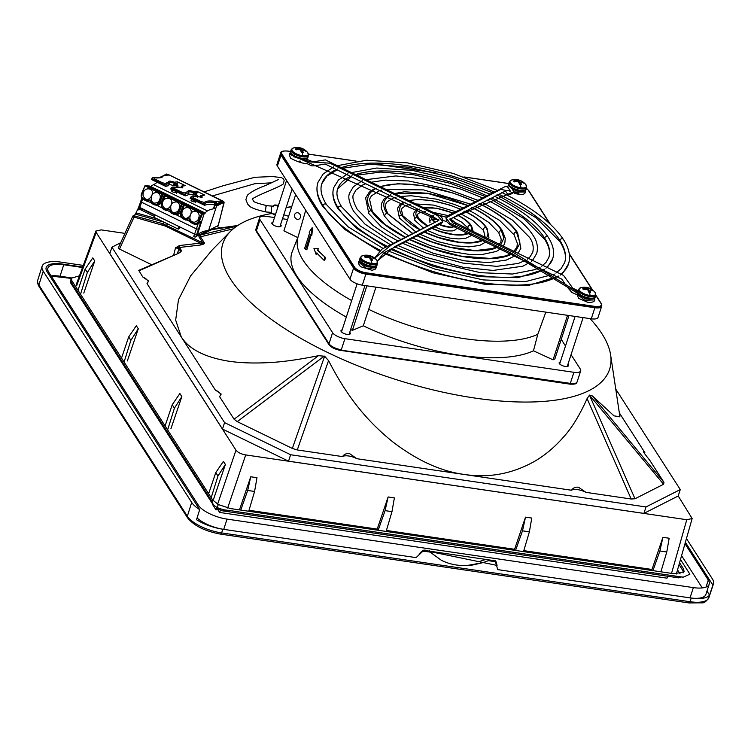 <?xml version="1.0" encoding="UTF-8"?>
<svg xmlns="http://www.w3.org/2000/svg" width="751" height="751" viewBox="0 0 751 751"><rect width="100%" height="100%" fill="white"/><g stroke="black" fill="none" stroke-linecap="round" stroke-linejoin="round"><path stroke-width="1.13" d="M680.49 559.523L689.906 574.186L683.138 577.209L235.861 511.497C222.822 509.272 226.614 510.999 217.067 507.563L212.364 504.193L216.044 509.976L218.344 504.55L230.473 508.568L674.304 573.773L684.123 571.755L683.598 569.051L679.571 562.781M681.955 576.759L678.594 577.848L674.426 575.933M683.128 572.938L683.598 569.051M218.344 504.55L212.552 499.847L212.045 501.527L213.528 505.376L70.237 282.207L71.279 278.227L71.871 280.743L212.552 499.847M79.456 275.824L71.279 278.227M70.772 281.484L71.401 282.479L71.871 280.743M216.438 508.361L222.521 510.84L228.924 510.483M678.2 495.932L692.15 518.537L676.36 573.999M124.084 362.057L130.871 340.325L128.684 336.927L121.531 358.086M127.351 360.94L138.297 328.788L130.871 340.325M128.684 336.927L136.316 325.699L138.297 328.788M213.575 499.162L225.394 464.447L223.413 461.358L215.781 472.586L208.628 493.745M170.909 428.765L181.845 396.612L179.864 393.533L172.232 404.751L165.079 425.911M83.802 293.106L94.748 260.954L92.767 257.875L85.135 269.102L77.982 290.261M76.32 284.376L95.903 231.008L96.194 232.463L235.992 450.196C237.851 452.477 241.09 454.055 245.718 454.928L686.78 519.72L692.15 518.537M660.908 571.802L666.775 552.013L669.169 538.242L662.917 537.322L651.981 569.474L523.794 550.643M523.513 551.619L529.38 531.83L531.774 518.059L525.522 517.139L514.585 549.291L386.408 530.459M386.117 531.436L391.984 511.647L394.378 497.875L388.136 496.955L377.19 529.108L249.013 510.276M248.722 511.243L254.589 491.464L256.983 477.692L250.74 476.772L239.466 509.891M124.957 233.373L101.254 229.89L95.903 231.008M222.484 429.056L109.843 253.613L111.927 247.173L224.577 422.616L290.628 454.749L288.534 461.18L222.484 429.056L224.577 422.616M643.917 513.393L646.01 506.953L680.265 489.568L678.172 496.007L643.917 513.393L288.534 461.18M120.714 242.714L111.927 247.173M290.628 454.749L646.01 506.953M680.265 489.568L615.754 389.093M148.2 281.944A10.261 3.821 18 0 0 142.728 276.931L138.757 270.369L178.184 253.481L139.968 270.36M220.785 394.988A10.261 3.821 18 0 0 215.312 389.985L147.008 283.606L148.614 281.015L142.728 276.931M619.331 412.862L644.846 452.6C642.002 450.065 643.654 452.646 649.812 460.344L663.959 482.367L663.565 484.264L634.989 498.777L631.187 499.011L585.93 492.356A10.261 3.821 18 0 0 577.65 489.633A10.261 3.821 18 0 0 571.52 490.243L356.941 458.72A10.261 3.821 18 0 0 348.661 455.988A10.261 3.821 18 0 0 342.531 456.599L297.265 449.952L292.346 448.431L237.241 421.63L234.077 419.218L219.592 396.65L221.198 394.059L215.312 389.985M643.494 451.586L644.846 452.6A10.261 3.821 18 0 0 644.105 452.815M118.451 248.281L118.602 247.642L119.512 249.088L151.721 264.756M178.137 253.5L180.55 251.529L179.592 252.74M292.346 448.431L324.62 356.246L318.452 355.683C297.415 359.945 279.926 362.292 265.985 362.742C251.153 363.39 238.105 362.771 226.849 360.893C203.887 356.819 188.679 348.774 181.216 336.767L175.668 320.086L178.466 299.809L190.641 275.861L212.204 249.933L230.407 231.439A203.333 75.823 18 0 0 230.538 279.137A203.333 75.823 18 0 0 475.092 398.086A203.333 75.823 18 0 0 610.629 354.979A203.333 75.823 18 0 0 601.917 333.697A203.333 75.823 18 0 0 590.061 318.621M179.996 252.186L180.578 250.872A1.136 0.967 -32.7 0 1 181.226 250.214C181.78 251.022 180.766 252.111 178.184 253.481M173.622 255.274L175.499 247.839L179.48 245.539L200.376 243.099C203.615 243.746 204.432 243.662 202.817 242.836A2.281 1.924 -32.7 0 0 204.197 242.611C205.164 243.549 203.84 244.357 200.217 245.042L179.329 247.483L179.789 247.971A1.136 0.967 -32.7 0 0 179.142 248.628L177.208 253.716M199.559 234.753L198.771 235.523L199.09 237.025A2.281 1.924 147.3 0 0 200.47 236.809L200.095 235.579L200.808 234.932A2.281 1.981 63.1 0 1 199.559 234.753L207.961 230.491M140.015 209.454L154.565 216.532M154.988 215.237L142.174 209.003M211.022 229.196L214.345 229.28M200.217 245.042A2.281 0.892 -96.7 0 0 200.376 243.099L165.276 226.023L134.044 217.114L134.636 215.959L162.545 223.629L202.817 242.836L199.09 237.025M163.859 222.108L136.213 214.345L136.832 213.106L156.987 218.766M134.636 215.959L134.1 215.424L136.213 214.345L135.02 214.936L138.109 208.534M119.512 249.088L134.044 217.114L132.918 216.448M179.48 245.539A2.281 0.892 -96.7 0 1 179.329 247.483L175.499 247.839L179.142 248.628L180.54 251.538M134.1 215.424A1.136 0.995 -116.9 0 0 132.993 215.969M211.303 229.158L237.738 225.507M212.251 229.402L200.808 234.932L236.706 226.201M209.782 229.562A2.281 1.981 -116.9 0 0 211.031 229.74L237.447 225.704M271.421 213.556A203.333 75.823 18 0 0 230.407 231.439M324.62 356.246L328.553 360.602C348.398 399.372 368.901 422.625 392.904 441.973C417.321 460.588 441.1 471.403 464.221 474.425C488.46 478.18 511.619 473.984 533.717 461.827C544.344 455.81 554.2 447.643 563.278 437.326C571.736 428.164 579.669 415.247 587.094 398.584L589.497 395.157L634.989 498.777M663.565 484.264L589.497 395.157M589.676 395.073L592.332 395.927L663.959 482.367M610.629 354.979L619.932 416.861L613.971 415.829L592.332 395.927M571.52 490.243C573.079 487.906 575.388 486.892 578.448 487.192L585.93 492.356M342.531 456.599C344.089 454.271 346.399 453.247 349.459 453.548L356.941 458.72M254.589 491.464L247.699 490.45L250.74 476.772M247.699 490.45L240.761 510.079M376.936 530.084L377.19 529.108M391.984 511.647L385.094 510.633L388.136 496.955M385.094 510.633L378.157 530.262M514.332 550.267L514.585 549.291M529.38 531.83L522.489 530.816L525.522 517.139M522.489 530.816L515.552 550.445M651.727 570.45L651.981 569.474M666.775 552.013L659.885 550.999L662.917 537.322M659.885 550.999L652.948 570.629M94.748 260.954L87.323 272.5L85.135 269.102M80.535 294.232L87.323 272.5M172.232 404.751L174.42 408.159L181.845 396.612M167.633 429.891L174.42 408.159M225.394 464.447L217.968 475.984L215.781 472.586M211.181 497.716L217.968 475.984M299.424 149.656L299.968 147.787A5.398 2.009 18 0 0 299.236 147.647A5.398 2.009 18 0 0 298.992 147.609A5.398 2.009 18 0 0 298.081 147.525A13.527 4.9 -86.9 0 1 298.982 147.938L298.645 149.515M299.968 147.787A13.527 5.783 103.1 0 1 300.081 147.806A13.527 5.783 103.1 0 1 301.001 148.219A13.499 9.679 91.8 0 1 301.883 148.707A13.499 12.898 8.5 0 1 303.094 149.233A13.527 11.753 -41.1 0 1 305.122 150.256L304.878 150.707M301.874 152.434L302.86 150.181A13.499 7.942 132.1 0 1 303.77 150.238A13.527 10.871 152.4 0 1 305.751 151.204A5.398 2.009 18 0 0 305.535 150.744A5.398 2.009 18 0 0 305.122 150.256M302.86 150.181A13.499 1.042 111.6 0 1 302.719 150.801A13.527 5.783 103.1 0 1 303.169 152.584A5.398 2.009 18 0 1 302.259 152.491A5.398 2.009 18 0 1 301.273 152.312A13.527 4.9 -86.9 0 0 300.7 150.51A13.499 8.805 -100 0 0 299.902 149.759A13.499 12.025 -168.1 0 0 298.598 149.505A13.527 10.871 152.4 0 0 296.129 149.843A5.398 2.009 -162 0 1 295.716 149.365A5.398 2.009 18 0 1 295.5 148.905A13.527 11.753 -41.1 0 1 297.931 148.501A13.499 8.824 -59.1 0 1 298.917 148.285M300.24 150.069L301.001 148.219M297.931 148.501L297.64 149.59M301.996 152.453L302.719 150.801M303.094 149.233L302.7 150.538M300.963 151.242L301.883 148.707M517.58 181.704L518.124 179.836A5.398 2.009 18 0 0 517.401 179.696A5.398 2.009 18 0 0 517.148 179.658A5.398 2.009 18 0 0 516.228 179.573A13.527 4.938 -87 0 1 517.139 179.987L516.81 181.564M518.124 179.836A13.527 5.82 103 0 1 518.228 179.855A13.527 5.82 103 0 1 519.157 180.268A13.499 9.707 91.7 0 1 520.039 180.756A13.499 12.898 7.9 0 1 521.26 181.273A13.527 11.734 -41.3 0 1 523.287 182.305L523.034 182.756M520.049 184.483L521.034 182.23A13.499 7.914 132 0 1 521.936 182.277A13.527 10.852 152.2 0 1 523.916 183.244A5.398 2.009 18 0 0 523.691 182.784A5.398 2.009 18 0 0 523.287 182.305M521.034 182.23A13.499 1.08 111.5 0 1 520.884 182.85A13.527 5.82 103 0 1 521.354 184.633A5.398 2.009 18 0 1 520.434 184.549A5.398 2.009 18 0 1 519.457 184.37A13.527 4.938 -87 0 0 518.875 182.568A13.499 8.824 -100.1 0 0 518.077 181.817A13.499 12.025 -168.5 0 0 516.772 181.564A13.527 10.852 152.2 0 0 514.294 181.902A5.398 2.009 -162 0 1 513.891 181.423A5.398 2.009 18 0 1 513.665 180.963A13.527 11.734 -41.3 0 1 516.097 180.559A13.499 8.796 -59.2 0 1 517.082 180.343M518.397 182.108L519.157 180.268M516.097 180.559L515.806 181.648M520.171 184.511L520.884 182.85M521.26 181.273L520.847 182.662M519.129 183.263L520.039 180.756M586.728 289.407L587.273 287.539A5.398 2.009 18 0 0 586.55 287.398A5.398 2.009 18 0 0 586.296 287.361A5.398 2.009 18 0 0 585.386 287.276A13.527 4.938 -87 0 1 586.287 287.699L585.958 289.276M587.273 287.539A13.527 5.82 103 0 1 587.376 287.558A13.527 5.82 103 0 1 588.305 287.971A13.499 9.707 91.7 0 1 589.188 288.459A13.499 12.898 7.9 0 1 590.408 288.975A13.527 11.734 -41.3 0 1 592.436 290.008L592.182 290.459M589.197 292.186L590.183 289.933A13.499 7.914 132 0 1 591.084 289.989A13.527 10.852 152.2 0 1 593.074 290.947A5.398 2.009 18 0 0 592.849 290.487A5.398 2.009 18 0 0 592.436 290.008M590.183 289.933A13.499 1.08 111.5 0 1 590.042 290.553A13.527 5.82 103 0 1 590.502 292.336A5.398 2.009 18 0 1 589.591 292.252A5.398 2.009 18 0 1 588.615 292.073A13.527 4.938 -87 0 0 588.024 290.271A13.499 8.824 -100.1 0 0 587.226 289.52A13.499 12.025 -168.5 0 0 585.921 289.266A13.527 10.852 152.2 0 0 583.452 289.604A5.398 2.009 -162 0 1 583.039 289.126A5.398 2.009 18 0 1 582.814 288.666A13.527 11.734 -41.3 0 1 585.245 288.262A13.499 8.796 -59.2 0 1 586.231 288.046M587.554 289.811L588.305 287.971M585.245 288.262L584.954 289.351M589.328 292.214L590.042 290.553M590.408 288.975L589.995 290.365M588.277 290.966L589.188 288.459M368.581 257.358L369.126 255.49A5.398 2.009 18 0 0 368.384 255.349A5.398 2.009 18 0 0 368.15 255.312A5.398 2.009 18 0 0 367.23 255.227A13.527 4.9 -86.9 0 1 368.131 255.64L367.802 257.217M369.126 255.49A13.527 5.783 103.1 0 1 369.229 255.509A13.527 5.783 103.1 0 1 370.149 255.922A13.499 9.679 91.8 0 1 371.032 256.41A13.499 12.898 8.5 0 1 372.252 256.936A13.527 11.753 -41.1 0 1 374.28 257.959L374.026 258.41M371.032 260.137L372.017 257.884A13.499 7.942 132.1 0 1 372.918 257.94A13.527 10.871 152.4 0 1 374.909 258.907A5.398 2.009 18 0 0 374.683 258.447A5.398 2.009 18 0 0 374.28 257.959M372.017 257.884A13.499 1.042 111.6 0 1 371.867 258.504A13.527 5.783 103.1 0 1 372.327 260.287A5.398 2.009 18 0 1 371.407 260.203A5.398 2.009 18 0 1 370.431 260.015A13.527 4.9 -86.9 0 0 369.849 258.213A13.499 8.805 -100 0 0 369.051 257.462A13.499 12.025 -168.1 0 0 367.746 257.208A13.527 10.871 152.4 0 0 365.277 257.546A5.398 2.009 -162 0 1 364.873 257.067A5.398 2.009 18 0 1 364.648 256.607A13.527 11.753 -41.1 0 1 367.079 256.204A13.499 8.824 -59.1 0 1 368.074 255.997M369.389 257.771L370.149 255.922M367.079 256.204L366.788 257.293M371.154 260.156L371.867 258.504M372.252 256.936L371.858 258.241M370.112 258.945L371.032 256.41M306.568 158.536L306.802 160.17L306.727 158.452M290.618 152.904L289.173 154.086L438.828 220.362L391.684 244.742L374.702 258.166M372.12 266.83L366.629 266.708L362.32 263.563M302.888 159.118L302.897 159.606M359.851 260.832L358.443 261.996L366.244 268.191L376.232 267.769L375.885 266.145M377.312 261.019L394.613 246.722L442.733 221.629L437.58 215.584L329.924 163.183L310.069 161.916L293.059 155.786M376.589 188.238L375.753 188.651L376.589 188.238M418.607 209.501L419.433 209.078L418.607 209.501A29.176 10.88 -162 0 0 417.18 217.443A2.056 1.737 147.3 0 0 414.862 220.362L423.827 228.426M410.544 204.197L405.793 205.577L402.198 208.083L401.391 209.557L402.911 215.875A2.056 1.737 147.3 0 0 401.766 215.171A46.046 17.17 -162 0 1 404.254 202.517L405.089 202.094L404.254 202.517L432.257 216.147L438.687 220.315M432.773 216.391L433.599 215.969L432.773 216.391A12.542 4.675 -162 0 0 432.369 219.667A2.056 1.737 147.3 0 0 430.06 222.587L429.356 218.654L431.065 216.485L433.702 215.462M376.213 188.886L390.098 195.636L390.933 195.213L390.098 195.636C383.085 199.606 381.912 205.38 386.577 212.937L384.259 215.856L390.895 223.535L408.844 236.03M510.699 254.298L496.702 247.492L497.537 247.07L496.711 247.492C482.536 254.965 444.761 249.426 416.974 235.776L415.951 235.889M362.667 182.174L361.231 181.338M439.11 224.54L438.077 224.662M346.906 174.345L348.304 175.199M424.315 232.05L423.292 232.162M431.759 228.266L430.736 228.388M334.157 168.318L332.74 167.473M409.53 239.55L408.516 239.663M518.002 253.294L520.865 248.328L517.608 232.726C510.746 222.503 498.082 212.833 479.645 203.709L479.485 203.634M479.711 203.925L478.687 204.037M580.955 295.932L585.564 298.926L590.718 298.889M578.552 293.829L511.656 253.378L450.046 223.272L445.953 217.856L500.776 189.355L506.371 190.529M506.39 190.547L509.741 190.773M509.835 190.238L508.906 188.783M507.779 187.159L507.742 186.201L508.849 185.14M525.165 190.322L525.54 191.974L514.717 192.106C515.759 189.327 516.04 188.886 515.562 190.782L521.222 191.176M515.036 192.218L514.435 193.373L514.717 192.106M511.741 188.182L513.787 191.777L449.858 219.123L452.562 222.737L513.046 252.261L577.819 292.017M594.313 298.025L594.811 299.884L584.813 300.297L577.04 294.092L577.988 292.815M511.055 254.467C512.304 255.058 512.576 254.918 511.891 254.045L511.055 254.467A79.559 29.665 -162 0 1 409.699 239.635M553.356 274.782L554.773 275.626M473.205 231.496L471.609 225.967C468.934 222.014 464.202 218.353 457.415 214.983L457.265 214.917M456.467 215.321L457.481 215.208M454.439 226.933L468.202 233.627L469.037 233.204C469.75 234.077 469.478 234.218 468.211 233.627A29.176 10.88 -162 0 1 431.928 228.351M488.601 238.987L488.985 237.992L487.014 228.229C482.931 222.174 475.543 216.504 464.86 211.209L464.709 211.144M464.925 211.435L463.911 211.538M482.555 240.602C483.804 241.202 484.085 241.062 483.391 240.189L482.555 240.602A46.046 17.17 -162 0 1 424.484 232.125M539.218 267.891L540.607 268.736M508.821 190.763L510.567 191.402L507.911 187.29L506.155 186.464L504.766 186.764L447.803 215.697L445.953 217.856L446.789 221.752L449.351 224.164L454.036 226.736C455.313 227.337 455.585 227.196 454.871 226.314L454.036 226.736A12.542 4.675 -162 0 1 439.279 224.615M524.771 260.954L526.348 261.742M472.05 207.417L472.201 207.483C486.714 214.664 496.711 222.324 502.212 230.463L501.067 229.759L498.748 232.679L501.217 239.165L500.842 242.066L498.626 245.248M500.692 244.873L503.874 238.142L501.067 229.759C495.96 222.127 486.366 214.767 472.266 207.708L471.252 207.82M515.768 190.087L515.562 190.782M479.87 204.009A79.559 29.665 -162 0 1 516.472 232.021L520.011 243.155L515.167 251.914M274.49 217.565L266.398 216.372A10.261 3.821 18 0 0 259.611 217.828A10.261 3.821 18 0 0 259.996 219.621L332.58 332.674A10.261 3.821 18 0 0 344.916 338.673L573.905 372.308A10.261 3.821 18 0 0 580.692 370.863A10.261 3.821 18 0 0 580.307 369.06L571.06 354.669M565.494 345.995L561.241 339.368M287.577 219.489L282.498 218.738M349.731 332.355A4.9 1.831 -162 0 1 350.116 332.824A4.9 1.831 -162 0 1 350.304 333.688A4.9 1.831 -162 0 1 347.065 334.383A4.9 1.831 -162 0 1 341.17 331.51A4.9 1.831 -162 0 1 340.982 330.656A4.9 1.831 -162 0 1 342.127 329.933M567.897 364.404A4.9 1.831 -162 0 1 568.282 364.883A4.9 1.831 -162 0 1 568.469 365.737A4.9 1.831 -162 0 1 565.231 366.432A4.9 1.831 -162 0 1 559.335 363.559A4.9 1.831 -162 0 1 559.148 362.705A4.9 1.831 -162 0 1 560.293 361.991M280.583 224.652A4.9 1.831 -162 0 1 280.968 225.122A4.9 1.831 -162 0 1 281.156 225.985A4.9 1.831 -162 0 1 277.908 226.68A4.9 1.831 -162 0 1 272.022 223.807A4.9 1.831 -162 0 1 271.834 222.953A4.9 1.831 -162 0 1 272.979 222.23M297.781 237.579L283.887 230.829L295.669 194.584M346.314 317.063A134.88 50.298 -162 0 1 292.261 251.585L298.138 236.659M568.986 315.523L554.886 358.912L553.074 359.832L533.463 350.811A134.88 50.298 -162 0 1 459.19 355.148A134.88 50.298 -162 0 1 363.296 325.812L352.397 330.356L350.661 329.511M580.692 370.863L577.097 381.921A10.261 3.821 -162 0 1 577.05 382.043A10.261 3.821 -162 0 1 570.309 383.376L341.161 350.173L570.309 383.376L573.905 372.308M344.916 338.673L341.32 349.731A10.261 3.821 -162 0 1 328.985 343.733L256.401 230.688A10.261 3.821 -162 0 1 255.978 229.027A10.261 3.821 -162 0 1 256.016 228.895L259.611 217.828M340.992 350.445L569.868 384.127C574.431 384.418 576.759 383.874 576.862 382.484L576.862 382.484A10.214 3.811 -162 0 1 570.15 383.808L341.161 350.173A10.214 3.811 -162 0 1 328.882 344.193A0.685 0.582 147.3 0 0 328.938 344.606C331.275 347.488 335.256 349.45 340.879 350.482L340.785 350.417C332.242 348.182 332.073 347.685 329.323 344.84M298.513 213.012A3.417 2.976 63 0 1 296.551 219.048A3.417 2.976 63 0 1 298.513 213.012M305.723 210.242L297.894 237.523A133.847 49.904 18 0 0 351.675 300.569M366.863 285.831L352.397 330.356M375.941 287.164L363.296 325.812M533.463 350.811L537.791 334.308L545.827 312.125M369.023 309.515A133.847 49.904 18 0 0 464.118 338.598A133.847 49.904 18 0 0 537.791 334.308M553.074 359.832L567.54 315.317M601.673 306.286L598.078 317.354A10.261 3.821 -162 0 1 591.29 318.809L362.301 285.164A10.261 3.821 -162 0 1 349.966 279.165L277.382 166.112A10.261 3.821 -162 0 1 276.997 164.319L280.592 153.26A10.261 3.821 18 0 0 280.977 155.053L353.561 268.098A10.261 3.821 18 0 0 365.897 274.096L594.886 307.741A10.261 3.821 18 0 0 601.673 306.286A10.261 3.821 18 0 0 601.711 306.155A10.261 3.821 18 0 0 601.748 305.92M587.047 300.916A4.9 1.831 -162 0 1 586.54 300.851M518.95 193.232A4.9 1.831 -162 0 1 517.383 193.148A4.9 1.831 -162 0 1 514.914 192.509M514.623 192.397A4.9 1.831 -162 0 1 513.703 191.984M300.757 161.183A4.9 1.831 -162 0 1 299.217 161.099M371.041 266.783A4.9 1.831 -162 0 1 371.426 267.253A4.9 1.831 -162 0 1 371.614 268.107A4.9 1.831 -162 0 1 368.375 268.802A4.9 1.831 -162 0 1 364.554 267.572M317.56 250.252L318.377 248.722L317.56 250.252L325.521 257.546A134.607 50.195 -162 0 1 317.926 250.308M325.521 257.546L324.732 260.297L323.925 260.184L316.669 252.984L316.171 254.533L317.129 253.049M311.975 227.882L312.529 227.966L311.843 235.27L311.064 235.157L311.975 227.882L309.14 232.162L309.647 232.951L304.699 248.187L305.591 249.585L310.548 234.35L311.064 235.157M311.299 234.462L306.859 249.773L305.591 249.585M318.067 248.684L313.956 248.487L316.171 254.533M323.925 260.184L324.817 257.443M286.112 207.614L291.679 206.844M288.6 216.326L285.427 215.274A11.396 9.904 -117 0 0 283.747 214.899M278.48 205.295L274.997 204.957A3.417 1.483 95.5 0 0 274.594 205.042L273.786 205.445A1.136 0.498 95.5 0 0 273.308 206.807L271.261 206.609L271.421 213.697L275.617 214.101L273.467 213.894A1.136 0.498 95.5 0 0 273.862 214.767A1.136 0.498 95.5 0 0 273.993 214.739L275.364 214.88M277.842 207.248L277.401 207.21A1.136 0.498 -84.5 0 1 277.879 205.849L278.386 205.586M291.745 206.656L286.178 207.426M273.317 206.506L271.261 206.609M265.985 206.281L267.103 205.718L265.985 206.281L265.488 211.181L266.305 212.017L271.393 212.355M278.321 179.62L264.99 185.741C257.424 188.445 251.557 191.589 247.389 195.176L245.877 199.625L247.727 204.234L250.271 206.788C253.247 208.618 258.56 210.355 266.23 212.007L266.305 212.017M273.355 206.253L267.103 205.718M215.772 208.478L208.647 230.397A42.741 15.94 18 0 0 200.874 232.51A42.741 15.94 18 0 0 196.79 236.415L204.253 213.444L207.454 210.881A42.741 15.94 -162 0 1 207.999 210.59A42.741 15.94 -162 0 1 215.772 208.478L213.838 207.529L214.617 205.117L216.476 205.023L223.272 201.568L222.503 201.193L214.617 205.117L216.56 206.056L216.476 205.023M196.818 194.969L195.927 195.42L194.706 194.828M177.433 185.535L176.541 185.995L175.321 185.394M156.875 182.399A42.741 15.94 -162 0 1 154.105 184.37A42.741 15.94 -162 0 1 153.523 184.652L150.547 186.426L149.318 185.995L204.845 213.002M207.454 210.881L153.523 184.652M196.79 236.415L195.776 236.931A1.596 0.591 -162 0 1 193.72 236.631L194.443 234.068L139.77 207.473L138.973 206.553L138.043 209.097A1.596 0.591 -162 0 1 138.203 208.928M218.128 225.253A1.596 0.591 -162 0 1 218.166 225.488A1.596 0.591 -162 0 1 217.997 225.647L210.064 229.684M203.23 213.415L185.103 204.591L184.68 205.389L201.644 213.641L204.253 213.444M198.348 221.301C197.241 223.347 195.636 223.995 193.542 223.225L193.514 223.864A4.562 4.271 -88 0 0 195.138 224.267L197.964 224.136L200.93 221.658L198.348 221.301L201.644 213.641M138.832 206.656L140.906 201.174L141.554 202.207L196.415 228.895L198.489 229.177L200.93 221.658M146.792 201.137L151.392 202.732L150.05 199.804L146.792 201.137L143.657 199.616L143.723 198.996L147.102 200.639M186.99 220.043L190.163 221.592L188.82 218.663L185.535 219.987L186.99 220.043L187.459 218.954M175.65 214.523L181.423 217.339M167.604 210.609L170.777 212.157L169.435 209.229L166.149 210.552L167.604 210.609L168.074 209.52M156.255 205.098L162.038 207.905M148.679 200.095L148.219 201.184M154.011 204.638L151.608 203.483L151.392 202.723L154.096 204.037A3.877 3.624 -88 0 0 158.902 202.113L162.197 194.453L144.962 185.76L141.939 193.861A3.877 3.624 -88 0 0 143.723 198.996M149.318 185.995L144.962 185.76M162.197 194.453L163.784 194.218L145.656 185.403M163.089 194.575L159.728 202.404L161.146 202.451L164.666 194.256L163.784 194.218M161.146 202.451A4.562 4.271 92 0 1 157.109 205.126L155.692 205.079A4.562 4.271 -88 0 0 159.728 202.404L158.902 202.113M164.666 194.256L166.609 195.194L165.032 195.513L165.295 195.955L165.032 195.513M173.397 214.073L170.993 212.918L170.777 212.157L173.481 213.472L173.415 214.091A4.562 4.271 -88 0 0 179.114 211.838L180.531 211.885L184.051 203.681L165.718 195.166M184.051 203.681L185.995 204.629L185.103 204.591M183.169 203.652L181.582 203.878L165.295 195.955L162 203.624A3.877 3.624 -88 0 0 163.784 208.75L166.487 210.064M166.149 210.552L163.727 209.379L163.784 208.75M180.531 211.885A4.562 4.271 92 0 1 176.494 214.551L170.993 212.918M185.506 219.968L183.113 218.804L183.169 218.184C181.254 217.001 180.662 215.293 181.395 213.049L184.417 204.948M185.535 219.987L183.113 218.804C180.86 217.414 180.156 215.415 181 212.796L184.342 205.107M190.379 222.343L193.486 223.854L190.379 222.343L190.163 221.583L193.542 223.225M150.547 186.426L205.295 213.059M142.718 208.909A44.562 16.616 -162 0 1 140.39 209.266L138.86 209.942A1.596 0.591 -162 0 1 138.043 209.097M161.906 176.673L163.249 175.706L168.722 174.964L166.929 174.439M168.468 185.61L168.421 185.722A42.741 8.561 21.9 0 0 166.196 186.361L165.605 186.37L166.253 184.784A0.911 0.892 -143.3 0 0 165.736 183.601A43.652 8.74 -158.1 0 1 168.9 182.24L169.379 183.319L168.9 182.24C168.027 180.803 169.886 180.794 174.485 182.202L177.405 181.808A0.911 0.845 82.3 0 1 177.846 183.009L176.889 183.141A1.596 0.516 -64.1 0 0 175.875 184.295L175.255 185.516L173.406 185.572A7.069 1.418 21.9 0 0 168.919 184.643M175.678 184.69L176.926 185.29L176.879 183.141M176.795 185.225L176.541 185.995M177.518 187.271L177.996 185.807L176.926 185.29L177.846 183.009M196.18 194.659L195.927 195.42M196.903 196.696L197.382 195.241L196.311 194.725L197.231 192.444L196.264 192.575M195.063 194.115L196.311 194.725L196.527 192.697M215.133 203.878L215.931 204.263M214.11 204.788A42.741 8.561 21.9 0 0 204.967 205.22L204.375 205.23L205.023 203.643A0.911 0.892 -143.3 0 0 204.516 202.46A43.652 8.74 -158.1 0 1 216.363 201.55L215.021 202.507L214.11 204.788L215.33 203.483A1.596 0.516 -64.1 0 1 216.344 202.329M216.363 201.55L221.836 200.799L221.714 201.324M216.429 204.009L216.588 202.46M200.226 197.015L200.639 195.992A0.911 0.911 0 0 1 201.362 195.429L204.281 195.025A0.911 0.845 82.3 0 1 204.741 195.1L201.812 195.504A0.911 0.845 -97.7 0 0 201.362 195.429L201.362 195.429A0.911 0.845 -97.7 0 0 200.705 195.955L200.752 196.142A0.911 0.732 -52 0 1 201.812 195.504L202.179 197.203A7.979 1.596 -158.1 0 1 198.564 196.668L198.405 196.612M187.853 195.044L187.816 195.157A42.741 8.561 21.9 0 0 185.581 195.786L184.99 195.804L185.638 194.209A42.741 8.561 -158.1 0 1 188.726 192.876L188.285 191.665A0.911 0.845 82.3 0 1 188.726 192.876L188.285 191.665C187.412 190.228 189.271 190.219 193.871 191.636L196.79 191.233L204.741 195.1M196.79 191.233A0.911 0.845 82.3 0 1 197.231 192.444M190.782 198.621L204.375 205.23M152.171 178.156A3.417 0.685 21.9 0 0 151.899 178.297A3.417 0.685 21.9 0 0 153.786 179.752L154.462 178.869L153.626 177.715A0.911 0.723 -83.6 0 0 153.157 177.658M177.405 181.808L185.347 185.675L182.427 186.07L182.793 187.769A7.979 1.596 -158.1 0 1 179.179 187.234L179.02 187.177M178.062 187.684L179.179 187.234A43.652 8.74 -158.1 0 1 173.012 187.14L173.847 188.304L181.864 192.2L181.188 193.082A3.417 0.685 21.9 0 0 185.638 194.209A0.911 0.892 -143.3 0 0 185.131 193.035L181.864 192.2M197.457 197.119L198.564 196.668A43.652 8.74 -158.1 0 1 192.406 196.574L193.232 197.729L201.249 201.634L200.573 202.507A3.417 0.685 21.9 0 0 205.023 203.643A42.741 8.561 -158.1 0 1 215.021 202.507M222.812 201.277L221.836 200.799M223.948 202.394A1.596 1.474 82.3 0 1 223.845 203.286A1.596 0.826 13.9 0 0 224.033 203.014A1.596 0.826 13.9 0 0 223.967 202.62M217.997 225.647L219.311 221.629A1.596 0.591 18 0 0 219.47 221.461A1.596 0.591 18 0 0 219.48 221.395M215.772 208.468L216.56 206.056L223.967 202.301L219.301 221.629M223.967 202.301L223.272 201.568L223.986 202.188M152.012 179.761L165.605 186.37M176.889 183.141L174.927 183.413A0.911 0.845 -97.7 0 0 174.485 182.202L174.514 182.286A0.911 0.789 63.1 0 1 174.927 183.413L174.007 185.694M181 187.619L181.366 186.717A0.911 0.732 -52 0 1 182.427 186.07A0.911 0.845 -97.7 0 0 181.977 185.995L184.896 185.6A0.911 0.845 82.3 0 1 185.347 185.675M196.452 192.547L194.312 192.838A0.911 0.845 -97.7 0 0 193.871 191.636L193.899 191.721A0.911 0.789 63.1 0 1 194.312 192.838L193.392 195.119L192.791 194.997A7.069 1.418 21.9 0 0 188.304 194.068M171.397 189.186L184.99 195.804M180.841 187.59L181.254 186.558A0.911 0.911 0 0 1 181.977 185.995A0.911 0.845 -97.7 0 0 181.32 186.52L181.366 186.717A7.069 1.418 -158.1 0 1 182.24 187.703M196.283 192.575A1.596 0.516 -64.1 0 0 195.26 193.73L194.65 194.95L193.392 195.119M168.9 182.24A0.911 0.845 82.3 0 1 169.341 183.441L168.421 185.722M166.422 174.194L163.925 175.612M165.999 175.33L167.642 174.504L168.346 175.133L166.863 174.129M161.925 176.635L160.104 177.593M198.489 229.177A27.177 8.834 -64.1 0 1 198.283 229.815A27.177 8.834 -64.1 0 1 196.555 234.556L194.443 234.068M138.954 209.989L139.77 207.473M140.39 209.266L140.803 207.98M155.091 214.927L154.274 217.443L178.306 229.13L179.123 226.614M179.705 226.896L179.114 228.726L178.306 229.13M82.507 267.506L63.751 264.746A23.938 8.928 18 0 0 47.914 268.145A23.938 8.928 18 0 0 48.815 272.331L198.273 505.104A23.938 8.928 18 0 0 227.055 519.11L693.37 587.611A23.938 8.928 18 0 0 709.207 584.222L705.865 594.473A23.938 8.928 -162 0 1 690.038 597.871L497.641 569.605L496.561 565.315L497.049 565.409C496.467 562.02 495.707 560.462 494.759 560.753L426.484 550.718C424.597 549.3 422.193 550.38 419.255 553.985C426.408 547.103 423.273 551.75 424.221 550.389L483.231 562.565L473.046 564.94C461.452 566.573 450.891 565.024 441.372 560.284L430.088 552.098L423.846 551.178L421.996 551.816L416.12 557.627L223.723 529.361A23.938 8.928 -162 0 1 197.278 518.077M51.115 275.899A23.938 8.928 -162 0 1 60.024 276.218L71.401 277.889M681.579 555.693L702.279 587.92M709.207 584.222A23.938 8.928 18 0 0 708.296 580.035L684.987 543.724M71.232 278.386L51.256 276.124M667.555 576.224L667.001 578.167L219.649 512.445L217.358 508.868M708.08 579.688L708.503 578.373L685.381 542.344M686.452 538.561L712.38 578.937A28.632 10.674 -162 0 1 713.45 583.987A28.632 10.674 -162 0 1 712.915 585.038L708.503 578.373M82.676 267.046L62.314 264.052A24.389 9.096 18 0 0 46.177 267.516A24.389 9.096 18 0 0 47.097 271.778L199.682 509.638A28.632 10.674 -162 0 1 191.693 502.447L43.229 271.214A28.632 10.674 -162 0 1 42.131 266.239A28.632 10.674 -162 0 1 61.084 262.146L83.277 265.403M706.963 591.103L709.545 595.074L712.915 585.038M709.545 595.074A28.529 10.636 -162 0 1 691.624 598.078M221.939 529.07A28.529 10.636 -162 0 1 196.527 519.711L199.682 509.638M219.649 512.445L220.39 510.286M424.005 551.196L430.257 552.126L424.015 551.206L422.165 551.844L416.148 557.608M494.693 560.744L496.721 565.343M496.064 562.696L494.787 561.607L488.544 560.687L487.662 559.307M466.962 565.522L483.362 562.583M485.418 559.561L478.875 561.664M429.356 550.736L430.548 551.694L429.356 550.736M494.186 560.668L494.787 561.607M494.627 561.579L488.375 560.659L483.231 562.565L496.561 565.315L495.904 562.677M677.543 569.896L680.134 573.933M682.959 570.713L679.045 564.611M71.401 282.479L212.045 501.527M96.194 232.463L76.611 285.831M217.63 504.146L235.992 450.196M245.718 454.928L227.656 508.023M671.535 573.36L686.78 519.72M233.223 228.848L200.47 236.809L204.197 242.611M234.077 419.218L318.452 355.683M181.226 250.214L179.789 247.971M198.771 235.523L200.095 235.579M167.83 224.033L165.276 226.023M220.278 228.173L216.57 226.38M164.722 222.521L162.545 223.629L161.953 224.774M136.213 213.04L136.832 213.106M147.215 211.097L145.45 210.599M174.016 190.745A2.103 0.789 18 0 0 173.03 190.491A2.103 0.789 18 0 0 171.716 191.158A2.103 0.789 18 0 0 174.251 192.387A2.103 0.789 18 0 0 175.556 191.721A2.103 0.789 18 0 0 175.039 191.242M631.187 499.011L587.094 398.584M328.553 360.602L297.265 449.952M324.291 356.087L237.241 421.63M193.401 200.17A2.103 0.789 18 0 0 192.416 199.926A2.103 0.789 18 0 0 191.101 200.592A2.103 0.789 18 0 0 193.636 201.822A2.103 0.789 18 0 0 194.95 201.155A2.103 0.789 18 0 0 194.425 200.667M307.957 156.987A9.115 3.398 -162 0 1 302.043 158.301A9.115 3.398 -162 0 1 290.994 153.007A9.115 3.398 -162 0 1 290.618 151.355L291.097 153.88C293.697 158.517 308.041 161.146 307.957 156.987L308.436 155.504L307.741 152.688A8.665 3.229 -162 0 1 307.919 152.932A8.665 3.229 -162 0 1 302.662 155.748A8.665 3.229 -162 0 1 292.177 150.716A8.665 3.229 -162 0 1 293.312 148.003L291.097 149.871A9.115 3.398 18 0 0 291.482 151.524A9.115 3.398 18 0 0 302.522 156.818A9.115 3.398 18 0 0 308.436 155.504M302.662 155.748A13.527 5.36 -82 0 0 302.259 152.491M526.122 189.045A9.115 3.398 -162 0 1 520.227 190.36A9.115 3.398 -162 0 1 509.169 185.075A9.115 3.398 -162 0 1 508.784 183.404L509.272 185.938C511.853 190.547 526.216 193.204 526.122 189.045L526.601 187.553L525.907 184.737A8.665 3.229 -162 0 1 526.075 184.971A8.665 3.229 -162 0 1 520.856 187.797A8.665 3.229 -162 0 1 510.351 182.784A8.665 3.229 -162 0 1 511.478 180.052L509.262 181.92A9.115 3.398 18 0 0 509.657 183.582A9.115 3.398 18 0 0 520.715 188.867A9.115 3.398 18 0 0 526.601 187.553M520.856 187.797A13.527 5.398 -82.1 0 0 520.434 184.549M595.271 296.748A9.115 3.398 -162 0 1 589.385 298.063A9.115 3.398 -162 0 1 578.317 292.777A9.115 3.398 -162 0 1 577.932 291.106L578.42 293.641C581.002 298.25 595.365 300.907 595.271 296.748L595.759 295.265L595.064 292.439A8.665 3.229 -162 0 1 595.233 292.674A8.665 3.229 -162 0 1 590.004 295.5A8.665 3.229 -162 0 1 579.5 290.487A8.665 3.229 -162 0 1 580.636 287.755L578.411 289.623A9.115 3.398 18 0 0 578.805 291.285A9.115 3.398 18 0 0 589.864 296.57A9.115 3.398 18 0 0 595.759 295.265M590.004 295.5A13.527 5.398 -82.1 0 0 589.591 292.252M377.105 264.699A9.115 3.398 -162 0 1 371.191 266.004A9.115 3.398 -162 0 1 360.151 260.71A9.115 3.398 -162 0 1 359.767 259.057L360.245 261.583C362.846 266.22 377.199 268.849 377.105 264.699L377.593 263.207L376.899 260.39A8.665 3.229 -162 0 1 377.077 260.635A8.665 3.229 -162 0 1 371.82 263.451A8.665 3.229 -162 0 1 361.325 258.419A8.665 3.229 -162 0 1 362.47 255.706L360.245 257.574A9.115 3.398 18 0 0 360.63 259.226A9.115 3.398 18 0 0 371.67 264.521A9.115 3.398 18 0 0 377.593 263.207M371.82 263.451A13.527 5.36 -82 0 0 371.407 260.203M380.813 186.558A79.55 29.665 -162 0 1 475.195 201.784M517.608 232.726A2.056 1.737 147.3 0 0 514.153 234.941A2.056 1.737 147.3 0 0 514.163 234.941A2.056 1.737 147.3 0 0 514.172 234.96M381.564 190.106L378.945 190.998L371.416 195.889L369.53 199.193L372.308 211.378A2.056 1.737 147.3 0 0 368.854 213.594L381.508 226.962L401.372 239.822M405.118 237.354A79.559 29.665 18 0 1 371.172 210.674A79.559 29.665 -162 0 1 375.753 188.651L325.202 164.075L314.66 165.755C310.182 166.018 312.116 165.811 307.366 163.793C302.287 163.389 296.664 161.503 290.506 158.123L289.173 154.086L290.515 152.369M553.44 275.082A127.651 47.604 18 0 0 554.135 274.678M555.89 273.101L561.1 268.689L564.639 262.606A127.651 47.604 18 0 0 559.814 240.292A2.056 1.737 147.3 0 0 559.955 241.672L536.111 217.781L497.002 194.744M337.096 169.857L326.985 175.987L321.832 183.713C319.86 189.562 321.419 196.537 326.507 204.648A2.056 1.737 147.3 0 0 322.911 205.483A131.754 49.134 18 0 0 380.701 250.468M384.155 252.195A131.754 49.134 18 0 0 558.209 276.021M560.903 274.162A131.754 49.134 18 0 0 568.545 263.873L568.545 263.873C570.807 256.401 569.098 248.262 563.41 239.456A2.056 1.737 147.3 0 0 559.814 240.292A127.651 47.604 -162 0 0 498.974 194.302M321.832 183.713A127.651 47.604 -162 0 1 337.912 168.872M339.968 168.074A127.651 47.604 -162 0 1 494.871 192.359M317.926 182.446L317.926 182.446A131.754 49.134 18 0 0 322.911 205.483A2.056 1.737 147.3 0 0 323.052 206.872C317.363 198.067 315.655 189.919 317.926 182.446L323.165 173.969L333.735 166.844M424.522 207.811A29.176 10.88 -162 0 1 452.881 213.106M425.639 211.538L419.527 212.833L418.025 213.847L417.434 214.777L418.316 218.137A2.056 1.737 147.3 0 0 417.18 217.443A29.176 10.88 -162 0 0 427.432 226.032M457.641 215.293A29.176 10.88 -162 0 1 470.464 225.262A2.056 1.737 147.3 0 0 468.155 228.182L461.799 222.249L453.21 217.546M471.609 225.967A2.056 1.737 147.3 0 0 470.464 225.262A29.176 10.88 -162 0 1 471.468 230.651M409.67 200.592A46.046 17.17 -162 0 1 460.372 209.304M465.085 211.51A46.046 17.17 -162 0 1 485.869 227.525A2.056 1.737 147.3 0 0 483.56 230.444L485.071 236.762L484.254 238.255M487.014 228.229A2.056 1.737 147.3 0 0 485.869 227.525A46.046 17.17 -162 0 1 486.319 237.879M419.931 229.834A46.046 17.17 -162 0 1 401.766 215.171A2.056 1.737 147.3 0 0 399.457 218.09L416.251 232.275M491.642 198.029A111.017 41.399 -162 0 1 544.616 238.058A111.017 41.399 -162 0 1 548.812 257.471L545.977 262.456L541.706 266.201M539.96 267.797A111.017 41.399 -162 0 1 539.274 268.201M351.28 176.757L337.65 188.858C335.96 193.842 337.312 199.85 341.705 206.882A2.056 1.737 147.3 0 0 338.11 207.717A115.119 42.929 18 0 0 387.901 246.666M391.337 248.393A115.119 42.929 18 0 0 544.034 269.13M546.662 267.225A115.119 42.929 18 0 0 552.717 258.738L552.717 258.738C554.717 252.12 553.215 244.948 548.211 237.222C538.561 222.84 520.621 209.163 494.421 196.208M548.812 257.471C550.511 252.477 549.159 246.469 544.757 239.438A2.056 1.737 147.3 0 1 544.616 238.058A2.056 1.737 -32.7 0 1 548.211 237.222M337.65 188.858A111.017 41.399 -162 0 1 352.088 175.772M354.181 174.992A111.017 41.399 -162 0 1 487.521 196.086M333.754 187.59L333.754 187.59A115.119 42.929 18 0 0 338.11 207.717A2.056 1.737 147.3 0 0 338.25 209.097C333.256 201.381 331.754 194.209 333.754 187.59L338.382 180.099L347.901 173.725M439.776 215.64A12.542 4.675 -162 0 1 446.225 217.236M438.8 219.47L434.885 219.423L433.271 219.846L433.515 220.372A2.056 1.737 147.3 0 0 432.369 219.667A12.542 4.675 -162 0 0 434.96 222.202M455.819 224.427A12.542 4.675 -162 0 0 455.275 223.038A2.056 1.737 147.3 0 0 453.726 223.404M452.759 224.737A2.056 1.737 147.3 0 0 452.956 225.948L453.238 226.333C452.834 227.741 448.103 227.074 439.044 224.333M450.29 219.02A12.542 4.675 -162 0 1 454.993 222.643M467.742 205.567L428.032 193.458L395.289 193.598M396.077 197.166L393.346 197.992L387.131 201.775L385.62 204.263L385.244 207.154L387.713 213.641L386.577 212.937L412.571 233.57M332.58 332.674L328.882 344.193L256.298 231.148A10.214 3.811 -162 0 1 255.875 229.487L255.875 229.487A10.214 3.811 -162 0 1 255.95 229.262M256.701 231.787A0.685 0.582 -32.7 0 1 256.298 231.148L259.996 219.621M591.29 318.809L595.027 307.262A10.214 3.811 18 0 0 601.814 305.685L601.711 306.155M362.301 285.164L366.037 273.627L595.027 307.262L595.008 306.408L366.019 272.763L366.037 273.627A10.214 3.811 18 0 1 353.749 267.647L349.966 279.165M277.382 166.112L281.165 154.603L353.749 267.647A0.685 0.582 147.3 0 1 354.547 267.187A9.528 3.558 18 0 0 366.019 272.763M290.571 151.514L287.821 151.054C283.258 150.754 280.93 151.308 280.827 152.688L280.827 152.688A10.214 3.811 18 0 0 281.165 154.603A0.685 0.582 -32.7 0 1 281.972 154.143L354.547 267.187M601.391 304.033A0.685 0.582 147.3 0 0 600.95 303.385A9.528 3.558 18 0 1 595.008 306.408M549.873 223.836L528.366 190.341A0.685 0.582 -32.7 0 1 528.751 190.576L550.436 224.361M569.305 254.11L592.145 289.67M595.75 295.284L600.95 303.385M528.366 190.341A9.528 3.558 18 0 0 526.338 188.37M290.581 151.458L287.699 151.092M508.737 183.563L464.259 177.029M435.955 172.871L377.209 164.244M355.871 161.108L308.483 154.143M287.915 151.12C282.789 150.604 280.808 151.608 281.972 154.143M277.879 205.849L273.786 205.445M274.594 205.042L278.443 205.417M196.555 234.556L195.776 236.931M202.545 213.763L199.175 221.592A4.562 4.271 -88 0 1 195.138 224.267L193.486 223.854M138.86 209.942L139.677 207.426A25.59 8.317 115.9 0 0 141.357 202.826A25.59 8.317 115.9 0 0 141.554 202.207L142.624 198.912M197.964 224.136L196.415 228.895A25.59 8.317 -64.1 0 1 196.218 229.506A25.59 8.317 -64.1 0 1 194.537 234.115L193.72 236.631M141.573 193.645A4.562 4.271 -88 0 0 143.638 199.597M146.736 201.108L143.694 199.625C141.404 198.226 140.7 196.227 141.554 193.598L144.896 185.919M166.121 210.533L163.727 209.379C161.474 207.989 160.77 205.981 161.615 203.361L161.662 203.352A4.562 4.271 -88 0 0 163.699 209.36M146.708 201.005L148.097 200.292M151.355 197.044C151.664 194.04 153.626 192.528 157.241 192.519C160.874 194.387 161.268 197.532 158.414 201.935C153.542 204.497 151.186 202.864 151.355 197.044M143.112 195.786C145.525 200.677 148.369 200.724 151.627 195.945C155.973 186.98 141.873 186.041 143.112 195.786M141.939 193.861L144.887 185.835M151.608 203.483L154.03 204.666A4.562 4.271 -88 0 0 155.692 205.079L154.03 204.666L154.096 204.037M161.662 203.352L164.957 195.673M173.481 213.472A3.877 3.624 -88 0 0 178.287 211.547L181.582 203.878M162.498 205.211C164.91 210.102 167.755 210.158 171.021 205.37C175.358 196.415 161.258 195.467 162.498 205.211M170.74 206.478C171.05 203.465 173.012 201.953 176.626 201.944C180.268 203.821 180.653 206.957 177.799 211.369C172.927 213.922 170.571 212.298 170.74 206.478M166.093 210.43L167.492 209.726M162 203.624L164.957 195.589M182.474 204L179.114 211.838L178.287 211.547M181.029 212.833A4.562 4.271 -88 0 0 183.084 218.785M181.395 213.049L184.342 205.023M183.169 218.184L185.873 219.499M181.939 214.288C181.057 204.845 195.053 205.614 190.21 215.518C186.689 219.686 183.939 219.283 181.939 214.288M198.893 217.227C198.724 219.63 197.203 221.31 194.349 222.258C190.726 221.902 189.336 219.743 190.172 215.781C191.843 207.689 200.846 211.82 198.893 217.227M185.478 219.865L186.877 219.151M222.709 201.221L168.205 174.495A1.596 1.474 -97.7 0 0 167.464 174.354A1.596 1.596 0 0 1 168.327 174.504A1.596 0.516 -64.1 0 1 168.402 174.589M167.849 174.542L168.205 174.495A1.596 0.516 -64.1 0 1 168.327 174.504L223.188 201.193A1.596 0.516 115.9 0 0 223.075 201.174A1.596 1.474 82.3 0 1 223.667 201.7M163.249 175.706A43.652 8.74 -158.1 0 1 159.775 177.809A43.652 8.74 -158.1 0 1 153.626 177.715M200.188 203.474L200.573 202.507L192.556 198.611L192.172 199.569M190.942 197.015A3.417 0.685 21.9 0 0 190.679 197.156A3.417 0.685 21.9 0 0 192.556 198.611L193.232 197.729M200.386 197.044L200.752 196.142A7.069 1.418 -158.1 0 1 201.625 197.137M200.273 197.025L200.658 196.067M154.462 178.869L162.479 182.775L161.803 183.648L153.786 179.752L153.392 180.709M165.736 183.601L162.479 182.775M179.179 187.234L179.16 187.243A0.911 0.845 82.3 0 0 178.71 187.168A0.911 0.845 82.3 0 1 178.71 187.168L172.786 187.065A0.911 0.723 -83.6 0 0 172.542 187.083M185.131 193.035A43.652 8.74 -158.1 0 1 188.285 191.665M198.564 196.668L198.546 196.668A0.911 0.845 82.3 0 0 198.095 196.593L192.172 196.49A0.911 0.723 -83.6 0 0 191.927 196.518M204.516 202.46L201.249 201.634M223.282 201.306A1.596 0.516 115.9 0 0 223.188 201.193A1.596 1.596 0 0 1 224.033 203.014L218.166 225.488M161.418 184.615L161.803 183.648A3.417 0.685 21.9 0 0 166.253 184.784A42.741 8.561 -158.1 0 1 169.341 183.441L169.341 183.441M168.496 185.685L169.416 183.413A0.911 0.911 0 0 0 169.257 182.474A7.069 1.418 -158.1 0 1 174.326 183.291L173.406 185.572M174.927 183.413L174.326 183.291L174.514 182.286M188.661 191.927A7.069 1.418 -158.1 0 1 193.711 192.725L192.791 194.997M193.899 191.721L193.711 192.725L194.312 192.838M188.726 192.876L187.816 195.157M180.803 194.04L181.188 193.082L173.171 189.177L172.777 190.144M171.557 187.59A3.417 0.685 21.9 0 0 171.294 187.722A3.417 0.685 21.9 0 0 173.171 189.177L173.847 188.304M180.888 187.6L181.273 186.633M173.012 187.14A0.911 0.723 -83.6 0 0 172.786 187.065L171.294 187.722L170.768 189.017M192.406 196.574A0.911 0.723 -83.6 0 0 192.172 196.49L190.679 197.156L190.153 198.452M227.055 519.11L223.723 529.361M198.273 505.104L197.795 506.587M48.364 273.74L48.815 272.331M63.751 264.746L60.024 276.218M693.37 587.611L690.038 597.871M706.015 587.075L708.296 580.035M58.55 276.021L58.653 276.537M222.831 529.22L221.611 532.91L690 601.72L691.22 598.031M688.761 602.8A2.281 0.873 -81.6 0 0 689.014 602.95A2.281 0.873 -81.6 0 0 690 601.72A28.491 10.627 18 0 0 708.841 597.721A28.491 10.627 18 0 0 708.86 597.683L713.45 583.987M43.229 271.214L38.874 285.005A2.281 1.924 147.3 0 0 39.043 286.544C37.494 283.737 37.081 281.559 37.803 280.02A28.491 10.627 18 0 0 37.785 280.057A28.491 10.627 18 0 0 38.874 285.005L187.346 516.237L191.693 502.447M708.86 597.683C706.334 601.438 704.062 603.156 702.044 602.837L689.014 602.95L220.625 534.139C205.136 531.314 194.096 525.869 187.506 517.777A2.281 1.924 -32.7 0 1 187.346 516.237A28.491 10.627 18 0 0 221.611 532.91A2.281 0.873 98.4 0 1 220.625 534.139A2.281 0.873 98.4 0 1 220.372 533.989M62.314 264.052L62.155 264.54M222.521 510.84L678.482 577.829M118.386 247.849L132.805 216.119L135.509 214.42M176.41 193.401L175.687 191.552M173.537 190.51L172.871 190.369M220.437 228.154L216.673 226.323M195.795 202.826L195.072 200.986M192.923 199.935L192.256 199.804M294.308 156.574L294.12 157.156M286.563 180.418L272.341 224.211M292.139 189.092L279.907 226.718M291.097 149.871L290.618 151.355M307.741 152.688A13.527 13.527 0 0 0 300.081 147.806M299.236 147.647A13.527 13.527 0 0 0 293.312 148.003M509.262 181.92L508.784 183.404M525.907 184.737A13.527 13.527 0 0 0 518.228 179.855M517.401 179.696A13.527 13.527 0 0 0 511.478 180.052M575.097 316.424L559.655 363.963M589.216 298.795L589 299.452M583.105 317.598L567.23 366.469M578.411 289.623L577.932 291.106M595.064 292.439A13.527 13.527 0 0 0 587.376 287.558M586.55 287.398A13.527 13.527 0 0 0 580.636 287.755M371.05 266.746L370.365 268.839M364.939 285.549L349.065 334.42M363.465 264.277L363.249 264.934M357.11 283.812L341.489 331.914M360.245 257.574L359.767 259.057M376.899 260.39A13.527 13.527 0 0 0 369.229 255.509M368.384 255.349A13.527 13.527 0 0 0 362.47 255.706M390.558 195.861L403.888 202.348M359.71 260.344L358.321 263.31L360.489 266.661L372.12 270.332L375.331 269.14L376.232 267.769L376.251 265.901M377.387 261.16L384.005 252.674L440.105 224.192C441.644 223.404 442.517 222.549 442.733 221.629L442.883 220.099L441.87 217.696L439.588 215.499L325.418 159.897L313.026 161.84L305.695 158.874M306.943 159.879L307.028 158.245M438.828 220.362L382.034 249.079L374.599 258.081M475.374 201.69L453.491 193.148L421.79 185.459L398.002 183.713L378.466 186.802M374.956 188.266L369.192 192.265L365.606 197.992L368.854 213.594M383.949 189.468L423.62 189.909L471.271 204.338M475.458 206.253L499.556 220.372L514.163 234.941L517.373 243.446L516.913 247.201L513.093 252.28M449.793 219.283L506.568 190.454L505.216 190.332M505.188 190.585L507.62 194.199L509.779 194.744L513.158 192.876L513.919 190.472L513.506 189.158M577.397 293.359L577.04 294.092L578.552 298.325L587.742 302.315C592.192 302.615 594.548 301.808 594.811 299.884L594.717 297.668M514.435 193.373C526.432 196.283 524.742 192.228 525.54 191.974L525.522 190.012M468.643 233.843L482.198 240.433M483.015 240.836L496.355 247.323M511.506 254.692L524.827 261.17M525.672 261.583L561.87 279.212L566.752 286.488L571.811 292.411L576.984 294.711M508.737 184.755L507.601 187.008M578.054 290.74L572.806 288.206L563.579 275.457L465.789 227.891L451.332 220.531L449.858 219.123M511.572 253.34L506.033 255.866L490.441 258.438L460.992 256.091L432.764 248.788L409.886 239.541M372.308 211.378L384.822 224.361L405.305 237.26M404.742 241.578L433.74 253.425L464.738 260.869L488.516 262.606L506.418 260.053L515.777 255.387M554.247 274.106L525.362 281.634L483.24 279.916L434.801 269.065L387.76 250.768M326.507 204.648L348.089 226.811L383.17 248.497M563.41 239.456C552.37 223 531.821 207.342 501.762 192.481M335.697 165.999L366.469 160.245L407.361 162.864L453.069 173.406L497.519 190.444M493.445 193.082L451.764 177.292L408.985 167.266L370.384 164.234L340.823 168.487M568.545 263.873L563.306 272.35L560.115 275.157M558.613 276.227L528.366 285.474L484.057 284.169L432.848 272.754L383.339 253.171M379.743 251.36L344.934 229.562L323.052 206.872M564.639 262.606C566.601 256.767 565.043 249.783 559.955 241.672M429.309 211.529L448.798 215.753M453.06 213.012L436.275 208.168L421.79 207.877M417.8 209.116L415.547 210.552L413.519 213.537L414.862 220.362M427.009 230.275L439.354 235.495L450.056 238.133L458.739 238.94L465.92 238.18L470.915 235.776L472.266 234.228M467.413 233.242L462.175 234.669L453.773 234.519L440.377 231.515L432.107 228.257M418.316 218.137L427.629 225.929M413.407 203.793L433.534 205.089L456.383 211.895M460.663 213.753L472.726 220.418L483.56 230.444M460.56 209.21L449.239 204.901L431.468 200.564L418.054 199.456L407.173 200.761M403.456 202.132L400.011 204.441L397.467 208.356L399.457 218.09M419.546 234.068L437.476 241.503L455.547 245.84L468.887 246.863L479.626 245.464L486.967 241.371M482.996 239.438L480.678 240.752L472.276 242.601L459.105 242.197L438.368 237.476L424.662 232.031M402.911 215.875L420.128 229.731M540.091 267.215L535.022 269.637L512.435 274.04L480.471 272.688L428.905 260.672L395.101 247.041M341.705 206.882L360.283 226.004L390.511 244.77M349.882 172.89L376.73 168.036L412.158 170.364L451.698 179.48L490.168 194.171M544.757 239.438L523.907 218.588L489.661 198.471M486.094 196.809L450.403 183.375L413.829 174.776L380.71 172.045L355.082 175.424M552.717 258.738L548.089 266.23L545.874 268.229M544.419 269.318L517.908 277.692L478.828 276.612L433.59 266.483L389.957 249.088M385.995 247.06L356.734 228.435L338.25 209.097M442.677 220.259L446.742 221.686M450.074 218.71L456.411 223.732M446.301 217.105L436.875 215.218M434.942 226.821L441.203 229.571L446.939 230.895L452.365 230.933L455.416 229.834L456.918 228.144M433.515 220.372L435.214 222.08M482.217 202.244L512.492 220.118L529.352 237.175C532.788 241.756 533.923 246.779 532.769 252.261L530.112 256.739L527.315 259.198M525.738 260.231L518.378 263.413L496.683 266.352L462.954 263.085L426.69 253.265L402.545 243.268M365.662 183.751L362.62 185.065L355.89 190.116L353.702 194.068C351.956 196.462 353.092 201.493 357.119 209.154L373.078 225.516L386.145 234.425L397.955 240.987M531.408 261.188L533.144 259.499L536.665 253.528C538.392 247.257 537.106 241.071 532.806 234.96C529.07 229.186 523.438 223.394 515.909 217.574C507.836 211.341 498.195 205.474 486.986 199.982M393.458 243.277L364.902 224.061L353.665 211.369C348.99 202.62 347.694 196.433 349.797 192.8L353.308 186.83L362.254 180.709M364.263 179.893L395.861 175.931L422.879 178.945L461.227 189.224L482.724 197.954M478.631 200.601L447.784 189.158L408.525 180.972L385.244 180.127L369.576 182.474M530.009 262.315L522.865 266.183L493.088 270.444L463.62 267.384L425.329 257.133L397.401 245.305M398.631 196.612L411.21 195.748L436.397 199.146L453.876 204.263L463.789 208.13M468.014 210.027L474.501 213.275L488.863 222.465L498.748 232.679M467.92 205.474L448.047 198.02L428.126 193.298L404.413 191.787L392.895 193.814M390.783 194.584L384.005 199.118L381.611 203.324L381.208 207.989L384.259 215.856M412.196 237.804L429.891 245.455L449.736 251.313L468.953 254.364L481.935 254.542L496.383 251.444L501.311 248.356M503.301 246.14L504.85 243.033L505.263 238.358L502.212 230.463M497.2 246.347L492.637 248.497L475.261 250.581L450.065 247.182L432.585 242.066L417.321 235.758M387.713 213.641L412.759 233.477M328.938 344.606L256.363 231.552L255.978 229.027M601.814 305.685L601.326 303.62L595.815 295.04M569.239 253.641L592.567 289.98M526.367 188.294L528.751 190.576M308.473 154.086L356.096 161.08M377.687 164.253L435.402 172.73M463.958 176.926L508.746 183.507M204.084 191.899L223.244 185.704L254.871 177.302L272.36 176.532L281.541 177.611L283.446 178.963L284.169 180.587L283.409 183.479C284.338 184.352 273.74 188.886 265.882 192.228C257.039 196.03 252.486 198.386 252.214 199.306M266.999 205.68C253.791 202.488 253.575 201.324 253.866 201.521L252.28 198.912M271.655 182.831L254.805 183.713L212.373 195.936M266.915 205.671L273.373 206.178M275.354 214.917L273.862 214.767M140.747 201.343L141.845 197.954M161.944 176.598L159.315 177.734L152.819 177.63L151.383 179.592M201.615 197.363L198.471 196.612A0.911 0.911 0 0 0 198.104 196.593L198.095 196.593M223.61 201.662L222.371 201.061M222.221 201.071L214.964 204.751M187.881 195.119L188.801 192.838A0.911 0.911 0 0 0 188.642 191.899L188.51 192.087M182.23 187.938L179.085 187.187A0.911 0.911 0 0 0 178.719 187.159L178.7 187.168M166.731 174.007L167.942 174.589M166.581 174.007L163.22 175.715M162.263 176.194L159.325 177.687M47.914 268.145L46.862 271.383M37.785 280.057L42.131 266.239M187.506 517.777L39.043 286.544"/></g></svg>
